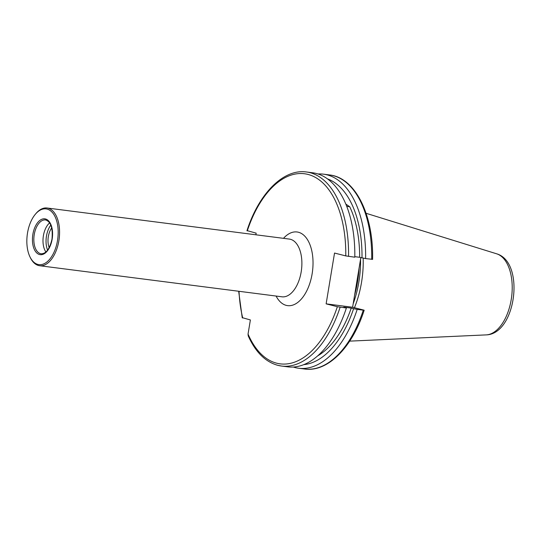 <?xml version="1.0" encoding="UTF-8"?>
<svg xmlns="http://www.w3.org/2000/svg" width="541" height="541" viewBox="0 0 541 541"><rect width="100%" height="100%" fill="white"/><g stroke="black" fill="none" stroke-linecap="round" stroke-linejoin="round"><path stroke-width="0.81" d="M51.733 227.883A14.046 7.696 -82.7 0 0 48.338 236.559A14.046 7.696 -82.7 0 0 49.19 247.67M360.827 257.584L352.604 307.247L326.128 303.853L337.354 306.706L346.382 308.005A97.826 53.579 97.3 0 1 287.785 366.852L281.536 366.047A97.826 53.579 97.3 0 1 278.033 365.378M348.539 256.4A97.826 53.579 97.3 0 0 306.436 171.984L312.684 172.782A97.826 53.579 97.3 0 1 316.187 173.451A97.826 53.579 97.3 0 1 354.795 257.198L345.767 255.907L334.534 253.053L326.128 303.853M346.382 308.005L343.765 307.126L351.237 308.086A90.104 49.346 97.3 0 1 317.655 355.883M351.237 308.086L353.591 308.688A94.337 51.666 97.3 0 1 303.717 364.661M353.591 308.688L357.195 309.391A97.826 53.579 97.3 0 1 298.605 368.238A97.826 53.579 97.3 0 1 295.102 367.569A97.826 53.579 97.3 0 1 293.263 367.041M357.195 309.391L363.282 310.169A97.826 53.579 97.3 0 1 304.684 369.016C327.758 372.397 352.333 347.315 364.174 310.223M35.226 214.405L35.794 213.715A29.099 15.932 97.3 0 1 47.047 208.001A29.099 15.932 97.3 0 1 58.868 240.806A29.099 15.932 97.3 0 1 39.642 265.726A29.099 15.932 97.3 0 1 30.201 257.354L29.816 256.542A28.091 15.385 97.3 0 1 27.523 232.948A28.091 15.385 97.3 0 1 35.226 214.405A28.091 15.385 97.3 0 1 52.511 212.681A28.091 15.385 97.3 0 1 57.502 240.562A28.091 15.385 97.3 0 1 45.092 263.224A28.091 15.385 97.3 0 1 29.816 256.542M45.911 251.984A17.055 9.339 97.3 0 1 43.402 235.727A17.055 9.339 97.3 0 1 49.644 222.878M47.601 250.152A17.562 9.616 97.3 0 1 46.465 236.086A17.562 9.616 97.3 0 1 50.82 225.083M247.839 230.831L256.163 233.151L255.886 234.794M340.133 307.2A97.826 53.579 97.3 0 1 281.536 366.047L277.864 365.351C265.367 361.875 255.487 352.063 248.224 335.907L248.042 334.081L250.382 319.947L243.024 317.871M346.754 206.378L349.716 206.763A90.104 49.346 97.3 0 1 359.65 257.286L354.801 256.664M352.604 307.247L363.836 310.101M372.249 259.301L365.608 258.591L359.65 257.286M318.027 173.979A97.826 53.579 97.3 0 1 323.498 174.168A97.826 53.579 97.3 0 1 365.608 258.591M327.548 178.922A94.337 51.666 97.3 0 1 362.003 257.881M345.821 204.065L349.716 206.763M363.173 258.111A70.087 38.384 97.3 0 1 354.45 307.721M360.549 259.274A70.087 38.384 97.3 0 1 353.178 303.778M39.642 265.726L281.956 296.806A29.099 15.932 -82.7 0 0 301.181 271.886A29.099 15.932 -82.7 0 0 290.402 239.284A29.099 15.932 -82.7 0 0 289.361 239.088L47.047 208.001M283.498 238.331A37.126 20.335 97.3 0 1 298.375 232.231A37.126 20.335 97.3 0 1 312.13 273.834A37.126 20.335 97.3 0 1 286.263 305.374A37.126 20.335 97.3 0 1 276.093 296.055M357.851 275.579A69.688 38.161 97.3 0 1 355.816 287.88M358.568 271.23A69.688 38.161 97.3 0 1 355.106 292.16M359.055 268.309A69.728 38.188 97.3 0 1 354.632 295.014M337.354 306.706A95.825 52.477 97.3 0 1 276.694 363.194A95.825 52.477 97.3 0 1 248.042 334.081M34.245 234.551A17.055 9.339 97.3 0 1 45.512 219.944C50.82 221.567 52.977 227.964 51.99 239.142C49.711 248.907 46.107 253.79 41.17 253.783A17.055 9.339 97.3 0 1 34.245 234.551M32.873 234.307A18.063 9.894 97.3 0 1 45.458 218.963A18.063 9.894 97.3 0 1 52.146 239.203A18.063 9.894 97.3 0 1 39.567 254.547A18.063 9.894 97.3 0 1 32.873 234.307M247.284 230.899A95.825 52.477 97.3 0 1 307.944 174.412A95.825 52.477 97.3 0 1 345.767 255.907M242.726 318.007A95.825 52.477 97.3 0 1 239.027 291.301M372.58 259.423C373.675 215.115 355.349 177.637 329.584 174.953A97.826 53.579 97.3 0 1 371.694 259.369M486.237 334.886C516.094 334.128 525.338 262.074 496.638 253.803A41.062 22.485 97.3 0 1 511.61 296.935A41.062 22.485 97.3 0 1 486.237 334.886L349.669 341.134M298.605 368.238L304.684 369.016M323.498 174.168L329.584 174.953M306.436 171.984C283.362 168.603 258.787 193.685 246.946 230.777M242.24 317.831L238.669 291.254M496.638 253.803L366.074 213.282"/></g></svg>
